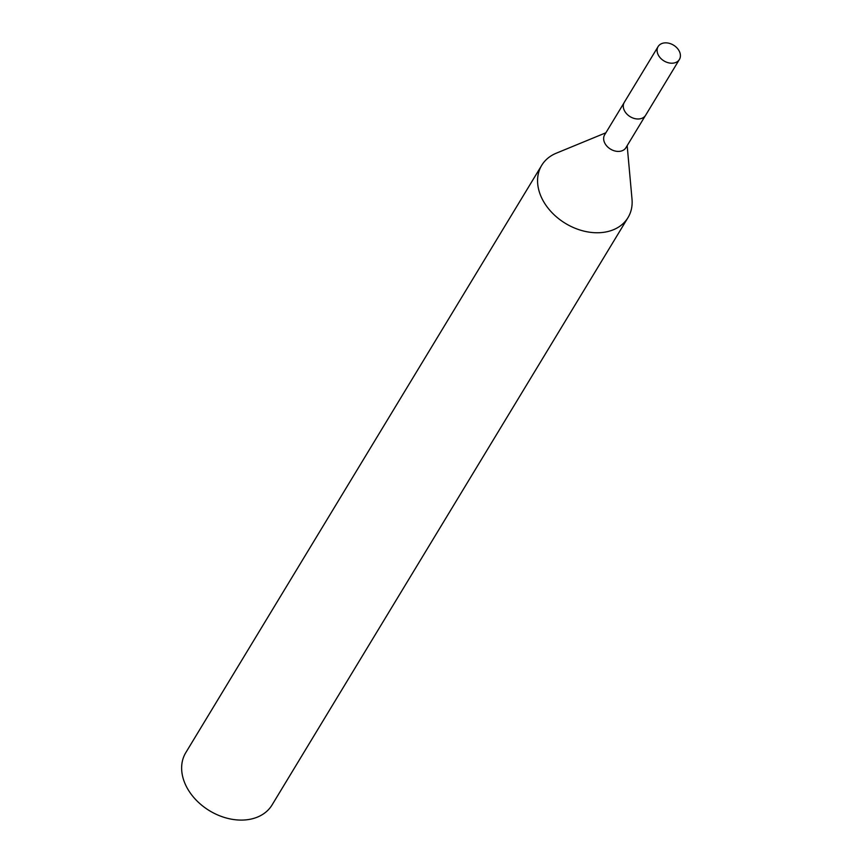 <?xml version="1.0" encoding="UTF-8"?>
<svg xmlns="http://www.w3.org/2000/svg" width="862" height="862" viewBox="0 0 862 862"><rect width="100%" height="100%" fill="white"/><g stroke="black" fill="none" stroke-linecap="round" stroke-linejoin="round"><path stroke-width="1.29" d="M623.98 102.912L604.661 134.784A12.445 9.223 31.2 0 0 607.408 146.68A12.445 9.223 31.2 0 0 620.942 151.13A12.445 9.223 31.2 0 0 625.941 147.682L645.261 115.81M605.878 132.78L556.281 153.199A50.449 37.368 31.2 0 0 541.713 165.321A50.449 37.368 31.2 0 0 552.833 213.517A50.449 37.368 31.2 0 0 607.732 231.566A50.449 37.368 31.2 0 0 627.999 217.612A50.449 37.368 31.2 0 0 632.008 199.1L627.17 145.678M541.713 165.321L185.783 752.655A50.449 37.368 31.2 0 0 196.902 800.841A50.449 37.368 31.2 0 0 251.801 818.9A50.449 37.368 31.2 0 0 272.069 804.946L627.999 217.612M678.965 50.599A12.445 9.223 31.2 0 0 668.276 43.1A12.445 9.223 31.2 0 0 658.115 46.58A12.445 9.223 31.2 0 0 658.546 55.47A12.445 9.223 31.2 0 0 669.246 62.969A12.445 9.223 31.2 0 0 679.396 59.478A12.445 9.223 31.2 0 0 678.965 50.599M658.115 46.58L624.303 102.309A12.477 9.245 31.2 0 0 624.734 111.22A12.477 9.245 31.2 0 0 635.456 118.74A12.477 9.245 31.2 0 0 645.649 115.239L679.396 59.478"/></g></svg>
